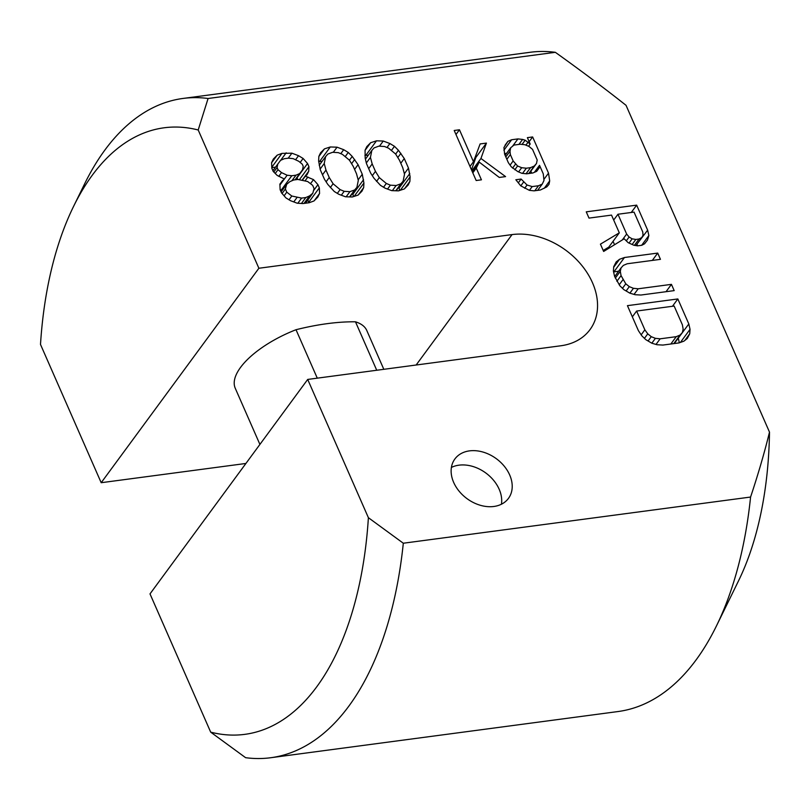 <?xml version="1.0" encoding="UTF-8"?>
<svg xmlns="http://www.w3.org/2000/svg" width="810" height="810" viewBox="0 0 810 810"><rect width="100%" height="100%" fill="white"/><g stroke="black" fill="none" stroke-linecap="round" stroke-linejoin="round"><path stroke-width="1.21" d="M555.346 52.316L208.079 98.496L198.197 129.985L258.886 268.252L512.052 234.586A66.511 49.552 36.3 0 1 581.57 265.143A66.511 49.552 36.3 0 1 590.044 329.569A66.511 49.552 36.3 0 1 560.864 345.769L307.699 379.434L368.388 517.691L403.309 543.226L750.576 497.046C758.19 474.184 764.498 452.547 769.5 432.125L626.039 105.32C604.655 88.411 581.094 70.743 555.346 52.316A332.546 175.416 -97.6 0 0 530.277 52.265L183.009 98.445A332.546 175.416 -97.6 0 0 84.523 184.042L73.507 206.54A305.947 161.382 -97.6 0 0 40.5 344.442L101.189 482.709L245.906 463.462M769.5 432.125A279.339 147.349 82.4 0 1 738.477 580.952L716.435 625.958A332.546 175.416 82.4 0 1 617.949 711.555L270.682 757.735A332.546 175.416 82.4 0 1 245.612 757.684L210.691 732.149L150.002 593.892L307.699 379.434M469.476 450.876A33.251 24.776 36.3 0 0 454.886 458.976A33.251 24.776 36.3 0 0 459.118 491.194A33.251 24.776 36.3 0 0 493.877 506.473A33.251 24.776 36.3 0 0 508.467 498.373A33.251 24.776 36.3 0 0 504.225 466.165A33.251 24.776 36.3 0 0 469.476 450.876M611.52 215.106L619.306 232.824L600.433 244.154L603.642 251.454L624.196 238.788L628.165 242.676L633.825 245.238L637.5 245.845L641.793 245.278L644.558 243.81L647.473 240.104L648.861 235.507L647.646 230.161L636.66 205.143L586.258 211.845L589.002 218.103L611.52 215.106M640.933 295.032L674.183 290.618L671.439 284.361L638.189 288.785L633.44 288.309L629.309 286.649L625.786 283.814L621.057 275.613L620.298 271.299L621.067 267.887L623.376 265.376L627.203 263.766L660.454 259.342L657.71 253.084L624.459 257.509L619.559 259.271L616.177 261.924L613.717 266.662L613.403 271.117L614.618 276.473L619.812 285.707L623.791 289.595L629.907 293.19L635.111 294.708L640.933 295.032M688.824 323.97L677.838 298.951L627.436 305.654L638.412 330.672L641.773 335.745L645.752 339.623L651.868 343.227L657.072 344.736L662.894 345.07L678.982 342.924L683.893 341.172L687.265 338.519L689.725 333.781L690.039 329.326L688.824 323.97L678.264 338.145M284.32 178.99L279.885 184.083L280.128 189.692L281.526 192.881L285.96 197.923L290.517 200.698L297.169 203.199L302.889 203.563L309.187 202.723L313.976 200.961L317.824 197.063L319.575 193.458L319.332 187.849L317.935 184.66L313.5 179.618L305.329 176.195L306.96 174.849L308.711 171.244L308.944 166.698L307.537 163.509L303.102 158.466L298.546 155.692L291.894 153.191L281.971 153.384L277.192 155.155L273.345 159.043L271.593 162.658L271.826 168.257L273.233 171.447L277.202 175.426L284.32 178.99L279.926 184.964M320.264 169.705L324.466 179.283L327.848 184.467L334.277 191.504L338.823 194.278L345.475 196.769L352.249 196.992L358.081 195.099L361.928 191.201L363.68 187.586L363.913 183.05L362.272 174.261L358.071 164.673L352.228 156.441L348.259 152.462L343.703 149.688L337.051 147.187L330.288 146.964L324.456 148.868L320.598 152.756L318.856 156.37L318.624 160.906L320.264 169.705M366.464 163.559L370.676 173.137L374.058 178.321L380.487 185.358L385.033 188.133L391.686 190.623L398.459 190.856L404.291 188.953L408.139 185.055L409.89 181.44L410.123 176.904L408.483 168.115L404.271 158.527L398.439 150.296L394.47 146.316L389.914 143.542L383.262 141.041L376.498 140.819L370.656 142.722L366.808 146.61L365.067 150.225L365.178 158.092L366.464 163.559M480.948 158.477L486.425 143.097L480.117 143.937L473.475 161.727L459.462 129.782L454.207 130.481L476.169 180.519L481.423 179.82L476.28 168.105L479.196 162.091L499.274 177.441L505.582 176.61L480.948 158.477L471.896 170.778M515.848 179.749L520.749 185.855L529.386 190.34L534.053 190.846L540.361 190.006L546.78 186.897L548.988 184.356L549.686 180.883L548.522 173.148L532.636 136.961L527.381 137.649L530.185 144.038L525.163 140.201L522.602 139.421L517.924 138.915L511.626 139.745L507.89 141.375L503.931 147.531L504.63 154.204L508.366 162.719L511.292 166.83L517.823 171.598L521.913 173.31L526.581 173.816L532.879 172.975L536.615 171.356L539.419 167.599L539.531 165.331L543.267 173.846L543.976 180.519L542.224 184.123L538.488 185.753L532.19 186.583L527.057 185.014L521.103 179.05L515.848 179.749M626.646 234.049L617.959 214.245L634.048 212.109L642.735 231.913L643.039 235.183L641.814 237.553L639.049 239.021L635.83 239.446L632.154 238.839L629.097 237.036L626.646 234.049L622.313 239.942M674.153 306.058L682.385 324.82L683.144 329.133L682.374 332.546L680.076 335.057L676.239 336.676L660.15 338.813L655.401 338.337L651.27 336.687L647.757 333.841L644.851 329.812L636.609 311.05L674.153 306.058M301.603 198.096L291.802 196.02L286.781 192.183L285.373 188.993L286.659 184.315L289.929 181.622L293.655 180.002L297.857 179.445L307.658 181.521L312.68 185.358L314.088 188.548L312.802 193.225L309.542 195.919L305.805 197.539L301.603 198.096L297.827 203.239M288.512 158.152L293.179 158.659L298.789 161.291L302.282 164.207L303.224 166.333L302.525 169.806L299.72 173.563L295.994 175.183L291.792 175.74L287.125 175.233L281.516 172.601L278.012 169.685L277.081 167.559L277.779 164.086L280.584 160.329L284.31 158.709L288.512 158.152M325.974 170.07L324.223 163.539L325.62 156.593L327.837 154.052L332.626 152.29L338.337 152.655L342.427 154.366L349.434 160.188L353.281 166.435L356.552 173.887L358.303 180.417L356.906 187.363L354.699 189.915L349.91 191.676L344.189 191.312L340.109 189.601L333.102 183.769L329.245 177.522L325.974 170.07L322.501 174.798M372.185 163.924L370.433 157.403L371.83 150.457L374.048 147.906L378.827 146.144L384.548 146.509L388.638 148.22L395.634 154.042L399.492 160.299L402.762 167.741L404.514 174.272L403.117 181.217L400.899 183.769L396.12 185.53L390.4 185.166L386.319 183.455L379.313 177.623L375.455 171.376L372.185 163.924L368.712 168.662M532.524 149.364L537.192 160.005L536.493 163.478L534.276 166.03L530.55 167.65L526.348 168.217L521.68 167.71L517.59 165.999L513.155 160.957L510.351 154.568L509.996 151.237L510.695 147.764L513.965 145.071L520.263 144.231L524.931 144.737L529.021 146.448L532.524 149.364M750.576 497.046A332.546 175.416 82.4 0 1 716.435 625.958M403.309 543.226A332.546 175.416 82.4 0 1 270.682 757.735M208.079 98.496A332.546 175.416 -97.6 0 0 183.009 98.445M198.197 129.985A305.947 161.382 -97.6 0 0 73.507 206.54M368.388 517.691A305.947 161.382 82.4 0 1 210.691 732.149M258.886 268.252L101.189 482.709M259.909 444.427L235.254 388.263A71.827 29.332 -23.7 0 1 296.014 329.721A159.621 65.175 -23.7 0 1 355.479 321.813A71.827 29.332 -23.7 0 1 366.798 330.52L383.818 369.309M317.277 378.159L296.014 329.721M376.731 370.251L355.479 321.813M501.43 504.215A33.251 24.776 36.3 0 0 489.584 476.098A33.251 24.776 36.3 0 0 458.966 465.173A33.251 24.776 36.3 0 0 451.403 467.431M619.306 232.824L608.786 247.121L603.207 250.472M636.66 205.143L631.263 212.473M647.646 230.161L636.984 244.114M648.861 235.507L641.662 245.298M637.45 245.835L637.136 244.458M614.547 244.731L613.048 241.319M618.648 271.178L613.595 271.937M679.337 342.802L678.314 338.266M275.532 167.144L271.806 167.64M297.746 179.456L296.814 177.572M308.853 202.763L307.861 199.948M282.568 189.864L280.23 189.925M322.137 161.342L318.695 161.615M353.322 196.648L352.796 192.962M368.347 155.196L364.905 155.469M399.533 190.502L399.006 186.816M471.481 169.827L475.905 157.393L475.055 157.515M506.614 153.313L504.519 153.596M531.724 173.127L530.854 171.153M538.437 190.269L538.306 189.449M617.959 214.245L613.697 220.047M629.097 237.036L626.292 240.843M632.154 238.839L629.046 243.071M635.83 239.446L632.144 244.468M639.049 239.021L634.412 245.329M641.814 237.553L635.911 245.582M619.559 259.271L613.676 267.259M624.459 257.509L613.95 271.806M657.71 253.084L652.313 260.425M621.067 267.887L614.679 276.595M620.298 271.299L615.327 278.073M621.057 275.613L616.886 281.293M622.89 279.784L619.204 284.796M625.786 283.814L622.475 288.309M629.309 286.649L626.13 290.972M633.44 288.309L629.866 293.169M638.189 288.785L634.058 294.394M671.439 284.361L666.043 291.691M677.838 298.951L672.452 306.291M690.039 329.326L680.41 342.417M689.725 333.781L684.835 340.433M636.609 311.05L632.347 316.852M644.851 329.812L641.166 334.824M647.757 333.841L644.446 338.347M651.27 336.687L648.091 341M655.401 338.337L651.827 343.197M660.15 338.813L656.019 344.432M676.239 336.676L670.842 344.007M680.076 335.057L673.778 343.622M682.374 332.546L674.284 343.551M282.69 180.336L279.895 184.133M277.192 155.155L271.603 162.759M281.971 153.384L271.785 167.245M286.173 152.827L280.695 160.279M291.894 153.191L288.218 158.193M298.546 155.692L295.549 159.773M303.102 158.466L300.176 162.445M307.537 163.509L297.027 177.805M308.944 166.698L299.447 179.618M308.711 171.244L302.322 179.921M305.329 176.195L302.555 179.962M307.891 176.985L305.127 180.741M313.5 179.618L310.503 183.688M317.935 184.66L313.5 190.694M319.332 187.849L308.823 202.146M319.575 193.458L314.28 200.647M296.936 197.589L293.757 201.913M305.805 197.539L301.442 203.472M309.542 195.919L304.023 203.411M312.802 193.225L305.461 203.219M286.659 184.315L281.09 191.889M285.373 188.993L282.062 193.489M286.781 192.183L284.108 195.817M291.802 196.02L289.028 199.786M277.779 164.086L272.909 170.707M277.081 167.559L273.8 172.024M278.012 169.685L275.238 173.461M281.516 172.601L278.751 176.367M287.125 175.233L279.926 185.014M291.792 175.74L281.272 190.036M295.994 175.183L291.883 180.772M299.72 173.563L295.134 179.81M302.525 169.806L295.174 179.8M324.456 148.868L318.846 156.492M330.288 146.964L319.768 161.261M337.051 147.187L333.274 152.331M343.703 149.688L340.777 153.677M348.259 152.462L345.182 156.654M352.228 156.441L349.444 160.218M354.679 159.489L351.591 163.691M358.071 164.673L354.588 169.411M362.272 174.261L358.162 179.85M363.558 179.719L353.049 194.015M363.913 183.05L354.102 196.395M363.68 187.586L358.395 194.775M324.223 163.539L320.122 169.118M329.245 177.522L326.106 181.794M333.102 183.769L330.328 187.545M340.109 189.601L337.335 193.367M344.189 191.312L341.324 195.21M349.91 191.676L346.143 196.79M354.699 189.915L349.555 196.911M356.906 187.363L349.89 196.921M325.62 156.593L319.221 165.301M370.656 142.722L365.057 150.346M376.498 140.819L365.978 155.115M383.262 141.041L379.485 146.185M389.914 143.542L386.988 147.531M394.47 146.316L391.382 150.508M398.439 150.296L395.655 154.072M400.889 153.353L397.801 157.555M404.271 158.527L400.798 163.266M408.483 168.115L404.362 173.704M409.769 173.573L399.259 187.869M410.123 176.904L400.312 190.249M409.89 181.44L404.605 188.639M370.433 157.403L366.333 162.972M375.455 171.376L372.317 175.648M379.313 177.623L376.539 181.399M386.319 183.455L383.545 187.221M390.4 185.166L387.534 189.064M396.12 185.53L392.354 190.644M400.899 183.769L395.756 190.765M403.117 181.217L396.09 190.775M371.83 150.457L365.432 159.155M486.425 143.097L475.905 157.393M479.196 162.091L472.24 171.558M476.28 168.105L472.807 172.844M459.462 129.782L455.979 134.521M473.475 161.727L470.002 166.455M521.103 179.05L518.319 182.827M523.554 182.108L520.779 185.875M527.057 185.014L524.678 188.244M532.19 186.583L529.426 190.34M538.488 185.753L534.813 190.745M542.224 184.123L537.627 190.37M539.531 165.331L534.387 172.317M539.419 167.599L536.716 171.274M507.89 141.375L505.015 145.284M511.626 139.745L503.901 150.255M517.924 138.915L512.538 146.245M522.602 139.421L518.926 144.413M525.163 140.201L522.055 144.423M528.201 142.054L525.923 145.152M530.185 144.038L528.555 146.256M532.636 136.961L529.153 141.689M548.522 173.148L544.037 179.243M549.686 180.883L544.229 188.315M510.695 147.764L505.126 155.328M509.996 151.237L505.825 156.907M510.351 154.568L506.868 159.297M513.155 160.957L510.087 165.129M515.606 164.005L512.578 168.126M517.59 165.999L514.816 169.766M521.68 167.71L518.582 171.912M526.348 168.217L522.551 173.381M530.55 167.65L526.054 173.755M534.276 166.03L528.768 173.522M536.493 163.478L529.153 173.472M512.052 234.586L416.148 365.006"/></g></svg>

